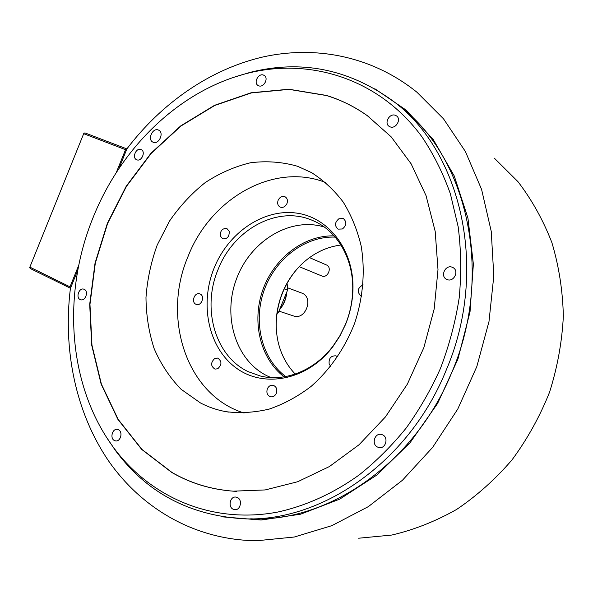 <?xml version="1.0" encoding="UTF-8"?>
<svg xmlns="http://www.w3.org/2000/svg" width="593" height="593" viewBox="0 0 593 593"><rect width="100%" height="100%" fill="white"/><g stroke="black" fill="none" stroke-linecap="round" stroke-linejoin="round"><path stroke-width="0.89" d="M299.213 266.657L321.777 275.96C327.692 278.725 332.532 267.265 326.424 264.952L326.328 264.908M297.508 166.255L311.466 172.593C323.489 180.213 334.067 190.034 343.199 202.05C351.293 215.177 357.268 229.795 361.144 245.902C365.303 270.771 363.131 297.449 354.755 322.903C345.126 347.906 329.923 369.921 310.962 386.517C297.775 396.524 283.899 404.033 269.333 409.051C254.664 412.55 240.261 413.432 226.141 411.698C217.075 410.074 208.521 407.169 200.493 402.966L181.058 389.253C169.813 377.652 160.844 364.109 154.143 348.625C148.873 332.369 146.152 315.335 145.982 297.53C147.279 279.629 151.022 262.136 157.204 245.05L169.531 221.056C179.716 206.26 191.583 193.466 205.126 182.651C219.417 173.238 234.502 166.611 250.387 162.786C266.435 160.725 282.142 161.882 297.508 166.255M369.113 116.962L367.393 115.724C354.592 106.688 340.953 99.958 326.484 95.547L289.102 89.38L251.276 92.931L214.725 105.472L180.947 126.027L151.185 153.417L126.472 186.335L107.622 223.428L95.295 263.262L89.966 304.357L91.952 345.17L101.381 384.079L118.17 419.399L141.942 449.427L172.007 472.465C190.62 483.243 211.093 489.477 233.412 491.182L236.422 491.36M171.755 472.443C190.368 483.228 210.841 489.47 233.168 491.167L265.197 489.937L297.679 481.738L329.382 466.565L359.061 444.743L385.435 416.931L407.361 384.131L423.854 347.631L434.195 308.931L437.997 269.645L435.195 231.389L426.056 195.675L411.127 163.816L391.195 136.864L367.2 115.583C354.392 106.54 340.753 99.809 326.276 95.399L288.895 89.232L251.054 92.782L214.496 105.339L180.709 125.901L150.941 153.298L126.22 186.232L107.37 223.331L95.036 263.181L89.699 304.291L91.685 345.111L101.114 384.034L117.903 419.37L141.683 449.405L171.755 472.443M440.399 368.549C449.197 345.482 455.468 321.88 459.219 297.73C461.465 273.573 461.124 249.942 458.181 226.815L450.369 193.785C442.941 172.963 433.439 153.935 421.86 136.709C379.009 78.409 309.909 57.402 247.288 73.347C179.42 90.477 121.202 147.479 93.242 217.171C61.872 293.75 67.691 385.62 113.686 447.73C149.985 496.897 211.375 524.501 277.435 512.115C305.61 505.999 333.533 493.42 359.462 474.726C376.303 461.213 391.847 445.691 406.086 428.168C419.414 409.652 430.852 389.779 440.399 368.549M80.144 299.539L80.715 299.754C85.436 301.348 88.883 291.274 84.273 289.347L83.761 289.154C79.047 287.509 75.548 297.567 80.144 299.539M114.271 440.458L115.65 440.918C120.549 441.815 123.151 432.052 118.615 429.814L117.31 429.369C112.411 428.42 109.742 438.168 114.271 440.458M232.893 509.098L234.932 509.698C240.417 510.269 242.663 500.136 237.615 497.631L235.68 497.045C230.18 496.393 227.838 506.518 232.893 509.098M377.548 447.063L379.105 447.567C385.687 448.983 388.86 437.515 382.618 434.862L381.217 434.402C374.613 432.838 371.285 444.335 377.548 447.063M447.122 279.562C453.86 282.542 459.538 270.697 452.882 267.539L452.237 267.25C445.402 264.315 439.85 276.301 446.618 279.34L447.122 279.562M390.335 126.939C395.976 129.052 401.543 119.23 396.561 115.931L395.16 115.227C389.46 113.152 383.975 123.062 389.03 126.287L390.335 126.939M258.889 85.874C263.885 87.764 268.866 78.135 264.27 75.467L263.322 75.014C258.281 73.169 253.367 82.835 258.007 85.459L258.889 85.874M136.783 159.799C141.549 161.941 146.019 151.615 141.178 149.629L140.941 149.525C136.138 147.42 131.728 157.775 136.598 159.717L136.783 159.799M153.268 142.283C158.946 144.759 164.365 132.669 158.694 130.171L158.257 129.978C152.527 127.562 147.197 139.689 152.912 142.127L153.268 142.283M233.509 77.416L250.202 72.346C300.881 59.574 348.195 68.921 392.151 100.38C461.102 150.177 489.573 269.704 445.973 370.699C408.518 463.17 320.005 522.937 242.856 518.742C188.945 515.184 146.434 492.383 115.316 450.339L106.117 436.67M398.111 105.131C466.55 154.595 494.821 272.795 451.74 372.552C414.752 463.808 327.232 522.856 250.683 518.808M277.287 311.792L278.517 312.2L277.005 313.667M278.517 312.2L287.635 290.007L284.336 288.791M287.635 290.007L287.316 284.781L286.493 284.47M286.775 283.943L287.316 284.781M287.605 287.798L302 293.15C314.06 297.604 305.491 320.62 293.52 315.943L278.955 311.132M494.303 158.138L517.919 181.606C531.832 199.759 543.151 220.085 551.875 242.581C558.902 266.049 562.727 290.555 563.35 316.099C562.045 341.857 557.45 367.223 549.555 392.195C539.852 416.531 527.355 439.072 512.063 459.82C495.414 479.188 476.942 495.726 456.654 509.424C435.67 521.291 414.047 529.831 391.795 535.049L358.669 538.222M77.824 270.097L70.397 288.435C62.888 349.64 75.519 412.224 108.334 460.568C141.416 508.453 195.127 540.245 256.939 540.734L294.291 537.021L331.872 525.643L368.364 506.615L402.402 480.286L432.631 447.396L457.789 409.014L476.831 366.548L488.98 321.614L493.806 275.967L491.241 231.337L481.575 189.375L465.386 151.489L443.527 118.845L416.975 92.263C372.1 56.016 315.298 45.164 262.506 57.069C209.64 69.455 161.548 103.271 126.917 148.836L118.934 168.56M70.678 287.746L70.011 286.834L78.765 265.204M126.887 148.91L84.984 132.921L83.909 133.143L83.687 133.692L125.538 149.681L116.221 172.704M125.538 149.681L126.65 149.488M83.687 133.692L29.65 267.621L30.265 268.518L70.463 288.272M70.397 288.25L70.634 287.753M126.828 148.88L126.628 149.451M29.85 267.124L70.011 286.834M276.39 330.56C275.604 317.507 277.724 304.802 282.735 292.445C286.678 282.905 292.082 274.411 298.931 266.954M295.225 374.072C286.686 365.155 280.956 354.34 278.043 341.627C274.515 325.105 276.012 308.723 282.52 292.475C288.131 279.021 296.448 267.925 307.463 259.178C317.663 251.276 328.833 246.555 340.96 245.028M335.164 237.118C305.061 235.881 275.219 258.882 264.1 290.407C252.877 321.895 261.572 358.565 285.744 376.562M334.074 235.873C303.786 235.036 273.988 258.274 262.81 289.955C251.543 321.599 260.053 358.424 284.114 376.844M324.223 226.993C290.125 216.645 250.743 240.854 236.689 278.413C222.227 315.81 235.362 360.448 267.399 375.992L270.868 377.541M310.658 219.655L315.624 221.812C338.581 232.775 353.969 260.572 352.672 291.245C352.235 302.652 349.811 313.741 345.4 324.512L339.945 335.645L333.177 345.875C314.764 370.425 285.27 382.159 260.572 376.073L248.208 371.663C214.718 355.941 201.657 307.841 218.187 269.237C233.42 230.077 276.175 205.845 310.658 219.655M214.266 267.695C228.409 232.864 262.81 208.899 295.633 212.976C328.448 216.793 354.444 250.098 352.939 290.318C352.494 302.104 349.989 313.564 345.43 324.697L339.789 336.201L332.792 346.779C307.463 380.246 263.959 388.563 236.199 367.994C208.217 347.698 199.344 303.912 214.266 267.695M244.094 413.032C186.261 395.183 161.659 317.551 188.107 256.324C210.5 198.581 273.699 161.807 325.772 182.585M286.953 203.577C287.953 200.508 287.338 198.255 285.092 196.809C282.179 195.809 279.866 196.958 278.139 200.249C277.131 203.34 277.769 205.608 280.052 207.046C282.943 207.995 285.24 206.838 286.953 203.577M342.42 228.98C346.623 225.407 346.949 221.952 343.391 218.609L338.922 218.743C334.711 222.36 334.415 225.822 338.04 229.135L342.42 228.98M363.094 284.825C357.32 288.109 356.682 291.912 361.181 296.233L361.634 296.389M337.654 356.838L335.853 355.83C330.85 355.711 328.618 358.424 329.167 363.976L330.672 366.363M267.347 388.815C266.205 392.848 267.31 395.509 270.645 396.791C273.165 397.11 275.07 395.931 276.36 393.263C277.487 389.26 276.412 386.606 273.128 385.294C270.578 384.939 268.651 386.117 267.347 388.815M214.814 358.431C210.53 362.56 210.589 366.126 214.985 369.12L217.735 368.764C222.019 364.665 221.99 361.107 217.638 358.076L214.814 358.431M200.115 294.009L199.73 293.861C194.615 291.919 190.85 302.208 195.935 304.253L196.387 304.424C201.509 306.307 205.2 296.003 200.115 294.009M229.194 231.248L226.911 228.564C222.286 228.201 220.099 230.714 220.359 236.11L222.686 238.831C227.297 239.149 229.461 236.622 229.194 231.248M279.666 309.398C283.676 304.535 285.982 298.924 286.582 292.571M286.767 292.119C286.249 298.85 283.825 304.743 279.503 309.798C283.825 304.75 286.256 298.842 286.767 292.112M374.761 88.705L406.309 110.224L433.29 139.607L454.26 175.995L467.936 218.076L473.37 264.07L470.034 311.859L457.929 359.099L437.604 403.425L410.104 442.667L376.918 475L339.789 499.106L300.569 514.198L261.09 520.039L223.005 516.896M309.539 257.621L326.424 264.952M226.141 411.698L228.646 412.098M311.466 172.593L312.719 173.312M247.288 73.347L250.202 72.346M113.686 447.73L115.316 450.339M260.572 376.073L261.758 376.333M315.624 221.812L316.069 222.034M352.672 291.245L352.939 290.318M333.177 345.875L332.792 346.779"/></g></svg>
